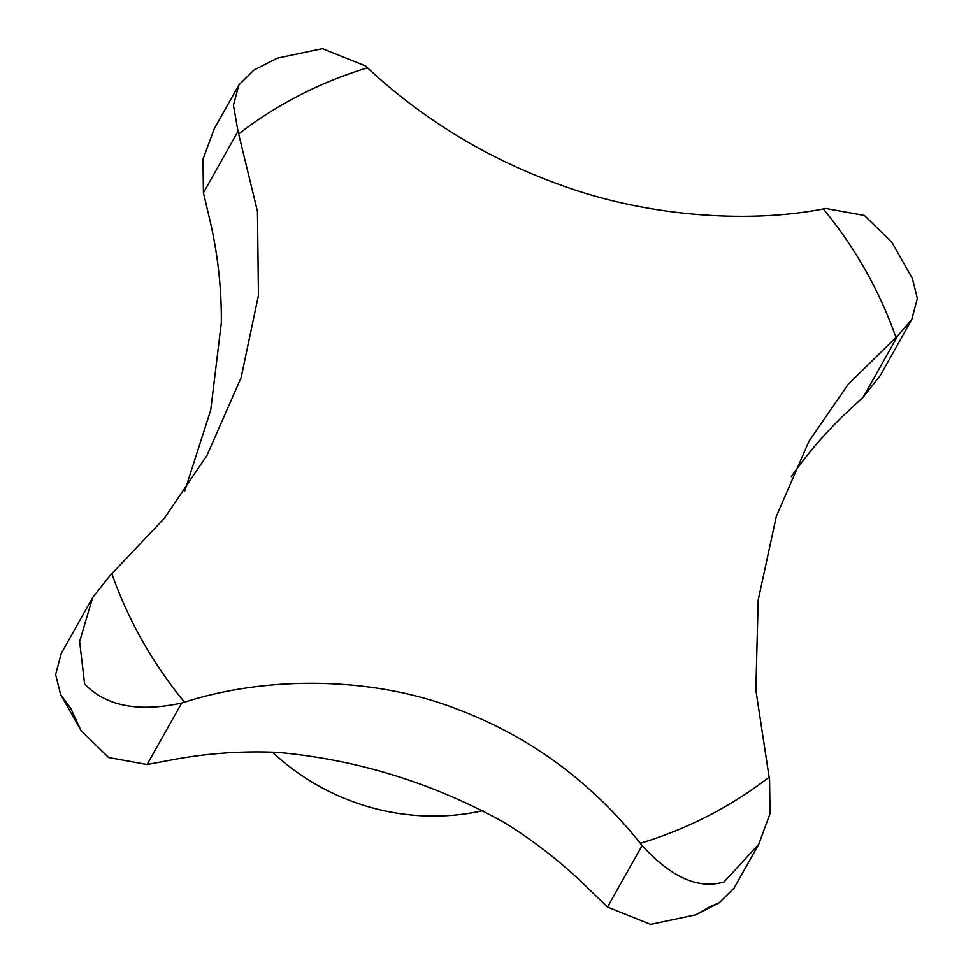 <?xml version="1.0" encoding="UTF-8"?>
<svg xmlns="http://www.w3.org/2000/svg" width="973" height="973" viewBox="0 0 973 973"><rect width="100%" height="100%" fill="white"/><g stroke="black" fill="none" stroke-linecap="round" stroke-linejoin="round"><path stroke-width="1.46" d="M758.721 844.296L734.092 888.081L719.12 902.859L710.278 906.471L695.707 914.839L650.609 924.35L607.517 907.067L589.018 889.225A455.364 435.235 29.4 0 0 504.05 822.416C432.778 782.949 357.407 759.621 277.962 752.421A455.364 435.235 29.4 0 0 171.54 759.974L147.105 764.523L108.587 757.541L80.99 730.48L70.822 708.49L60.667 694.649L55.631 674.569L61.287 653.345L92.654 597.592L79.64 641.487L84.602 683.97C105.875 706.07 138.239 712.418 181.696 703.029L184.493 702.165C268.864 675.116 374.204 676.916 456.373 708.843C528.911 736.026 590.234 780.832 640.331 843.287L642.107 845.573C671.309 877.464 698.626 889.59 724.07 881.952L758.721 844.296L770.02 813.72L769.582 780.176L755.851 689.991L758.198 600.037L776.357 516.274L809.013 441.158L848.42 384.055L897.824 335.624L911.713 319.655L917.369 298.431L912.333 278.351L892.01 242.52L864.413 215.459L825.895 208.477L823.316 208.94C745.622 224.143 644.029 215.678 561.068 185.15C487.972 158.964 423.45 119.849 367.49 67.818L365.483 65.933L322.391 48.65L277.293 58.161L253.88 70.141L238.908 84.919L233.411 105.193L238.008 131.331L257.456 211.36L258.441 295.378L241.134 377.633L206.933 455.498L164.267 518.402L109.767 575.894L92.654 597.592M184.785 490.915L210.715 410.132L221.333 322.732A455.364 435.235 29.4 0 0 209.487 218.414L203.418 192.824L202.98 159.28L214.279 128.704L238.908 84.919M911.713 319.655L880.346 375.408L863.233 397.106L844.126 414.899A455.364 435.235 29.4 0 0 791.365 476.588M272.476 752.202A227.682 217.611 29.4 0 0 483.119 810.643M895.878 337.181A419.412 400.876 29.4 0 0 865.362 270.105A419.412 400.876 29.4 0 0 823.316 208.94M367.49 67.818A419.412 400.876 29.4 0 0 238.908 133.787M111.944 573.924A419.412 400.876 29.4 0 0 142.459 641A419.412 400.876 29.4 0 0 184.493 702.165M203.418 192.824L238.008 131.331M607.517 907.067L642.107 845.573M147.105 764.523L181.696 703.029M863.233 397.106L897.824 335.624M640.331 843.287A419.412 400.876 29.4 0 0 768.913 777.318M60.667 694.649L80.99 730.48M719.12 902.859L695.707 914.839"/></g></svg>
